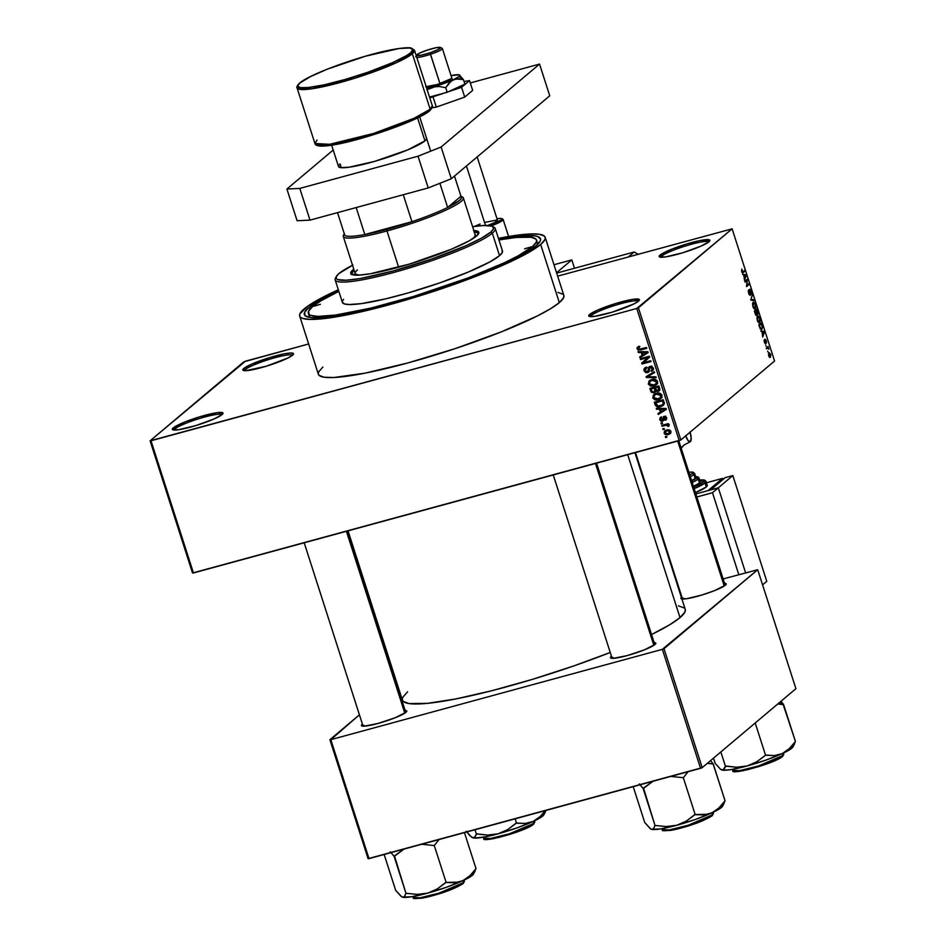 <?xml version="1.0" encoding="UTF-8"?>
<svg xmlns="http://www.w3.org/2000/svg" width="946" height="946" viewBox="0 0 946 946"><rect width="100%" height="100%" fill="white"/><g stroke="black" fill="none" stroke-linecap="round" stroke-linejoin="round"><path stroke-width="1.42" d="M245.44 369.472A25.223 3.417 -17.8 0 0 244.541 370.655A25.223 3.417 162.2 0 1 245.44 369.472L245.83 370.666L245.44 369.472A25.223 3.417 162.2 0 1 270.615 358.948A25.223 3.417 162.2 0 1 292.48 355.27A25.223 3.417 -17.8 0 0 270.615 358.948A25.223 3.417 -17.8 0 0 245.44 369.472L243.737 368.491L245.44 369.472M292.574 355.199A26.618 3.607 162.2 0 1 266.949 366.007A26.618 3.607 162.2 0 1 243.193 370.371A26.618 3.607 162.2 0 1 243.737 368.491L242.956 370.217L246.007 370.655L266.145 366.256L288.069 357.931L292.574 355.199L293.355 353.473L290.292 353.024L283.871 353.922L270.154 357.434L251.683 364.139L243.737 368.491A26.618 3.607 162.2 0 1 272.815 356.654A26.618 3.607 162.2 0 1 293.414 354.253A26.618 3.607 162.2 0 1 292.574 355.199M661.81 256.059A25.223 3.417 -17.8 0 0 660.911 257.253A25.223 3.417 162.2 0 1 661.81 256.059L662.188 257.253L661.81 256.059A25.223 3.417 162.2 0 1 686.973 245.546A25.223 3.417 162.2 0 1 708.838 241.857A25.223 3.417 -17.8 0 0 686.973 245.546A25.223 3.417 -17.8 0 0 661.81 256.059L660.095 255.089L661.81 256.059M708.932 241.786A26.618 3.607 162.2 0 1 683.319 252.594A26.618 3.607 162.2 0 1 659.551 256.969A26.618 3.607 162.2 0 1 660.095 255.089L659.315 256.804L665.215 256.969L682.515 252.842L700.986 246.137L708.932 241.786L709.713 240.059L700.229 240.521L686.524 244.033L672.133 249.023L660.095 255.089A26.618 3.607 162.2 0 1 689.173 243.252A26.618 3.607 162.2 0 1 709.772 240.84A26.618 3.607 162.2 0 1 708.932 241.786M591.345 315.432A25.223 3.417 -17.8 0 0 590.446 316.626A25.223 3.417 162.2 0 1 591.345 315.432L591.735 316.638L591.345 315.432A25.223 3.417 162.2 0 1 616.508 304.919A25.223 3.417 162.2 0 1 638.384 301.23A25.223 3.417 -17.8 0 0 616.508 304.919A25.223 3.417 -17.8 0 0 591.345 315.432L589.642 314.462L591.345 315.432M638.467 301.159A26.618 3.607 162.2 0 1 612.854 311.967A26.618 3.607 162.2 0 1 589.098 316.342A26.618 3.607 162.2 0 1 589.642 314.462L588.85 316.177L594.75 316.342L612.05 312.215L633.974 303.891L638.467 301.159L639.248 299.444L633.359 299.279L616.059 303.406L597.588 310.111L589.642 314.462A26.618 3.607 162.2 0 1 618.708 302.625A26.618 3.607 162.2 0 1 639.319 300.225A26.618 3.607 162.2 0 1 638.467 301.159M174.986 428.845A25.223 3.417 -17.8 0 0 174.076 430.04A25.223 3.417 162.2 0 1 174.986 428.845L175.365 430.04L174.986 428.845A25.223 3.417 162.2 0 1 200.15 418.333A25.223 3.417 162.2 0 1 222.014 414.644A25.223 3.417 -17.8 0 0 200.15 418.333A25.223 3.417 -17.8 0 0 174.986 428.845L173.272 427.876L174.986 428.845M222.109 414.573A26.618 3.607 162.2 0 1 196.484 425.381A26.618 3.607 162.2 0 1 172.728 429.756A26.618 3.607 162.2 0 1 173.272 427.876L172.491 429.59L178.392 429.756L195.68 425.629L214.163 418.924L222.109 414.573L222.889 412.846L216.989 412.693L199.701 416.819L185.31 421.81L173.272 427.876A26.618 3.607 162.2 0 1 202.349 416.039A26.618 3.607 162.2 0 1 222.949 413.627A26.618 3.607 162.2 0 1 222.109 414.573M363.95 725.215A22.42 3.039 -17.8 0 0 363.169 726.185A22.42 3.039 162.2 0 1 363.95 725.215M362.247 724.234L361.538 725.771L364.269 726.173L377.915 723.489L395.168 717.754L405.929 712.338A23.816 3.228 162.2 0 1 383.012 722.011A23.816 3.228 162.2 0 1 361.75 725.925A23.816 3.228 162.2 0 1 362.247 724.234A23.816 3.228 162.2 0 1 362.413 724.104L362.247 724.234M683.39 598.061A22.42 3.039 -17.8 0 0 682.598 599.031A22.42 3.039 162.2 0 1 683.39 598.061M681.392 597.352A23.816 3.228 162.2 0 1 681.676 597.092L680.895 597.99M680.978 598.629L686.252 598.771L701.731 595.081L714.608 590.611L725.369 585.184A23.816 3.228 162.2 0 1 703.919 594.395A23.816 3.228 162.2 0 1 681.912 598.972M612.996 657.375A22.42 3.039 -17.8 0 0 612.216 658.345A22.42 3.039 162.2 0 1 612.996 657.375M611.293 656.406L610.584 657.943L613.315 658.333L626.962 655.661L644.214 649.926L654.987 644.498A23.816 3.228 162.2 0 1 632.058 654.171A23.816 3.228 162.2 0 1 610.797 658.085A23.816 3.228 162.2 0 1 611.293 656.406A23.816 3.228 162.2 0 1 611.459 656.264L611.293 656.406M309.933 314.971A119.811 16.248 -17.8 0 0 309.697 317.43A119.811 16.248 162.2 0 1 309.638 317.253L308.361 313.303A119.811 16.248 162.2 0 1 312.558 306.599A119.811 16.248 162.2 0 1 338.845 291.356L320.729 300.911L312.558 306.599L308.609 311.128L309.035 314.332L310.891 315.396L317.797 316.402L335.57 315.053L370.536 308.171L413.402 296.5L468.128 277.911L504.691 262.61L518.562 255.621L532.302 246.74L532.787 248.266L532.302 246.74A119.811 16.248 162.2 0 1 409.216 297.754A119.811 16.248 162.2 0 1 308.361 313.292M308.703 307.639L310.406 308.609L308.703 307.639L317.158 301.762L338.597 290.599A124.009 16.815 162.2 0 0 308.703 307.639A124.009 16.815 162.2 0 0 306.173 316.413A124.009 16.815 162.2 0 0 416.831 296.051A124.009 16.815 162.2 0 0 536.157 245.688L527.702 251.565L515.203 258.412L480.119 273.914L436.26 289.843L390.284 303.749L349.216 313.552L319.287 317.726L310.004 317.478L305.061 315.657L304.612 312.334L308.703 307.639M322.882 367.036L318.625 371.908L318.27 373.824L319.086 375.361L324.242 377.253L333.879 377.513L364.99 373.162L407.691 362.992L455.475 348.518L501.073 331.963L537.541 315.858L550.537 308.739L559.334 302.625A128.916 17.477 -17.8 0 0 563.84 295.424L545.168 237.257A128.916 17.477 162.2 0 1 540.651 244.47L559.334 302.625L563.58 297.754L563.84 295.4M304.198 308.869A128.916 17.477 162.2 0 1 338.325 289.748L318.991 299.314L308.053 305.96L299.953 313.741L299.598 315.657L300.414 317.194L302.413 318.341L309.839 319.429L321.593 318.861L356.134 312.96L412.716 298.002L471.605 278.006L510.946 261.545L525.87 254.025L540.651 244.47A128.916 17.477 162.2 0 1 408.211 299.35A128.916 17.477 162.2 0 1 299.693 316.07A128.916 17.477 162.2 0 1 304.198 308.869M299.693 316.07L318.364 374.238A128.916 17.477 -17.8 0 0 426.883 357.517A128.916 17.477 -17.8 0 0 559.334 302.625L540.651 244.47L544.908 239.586L545.263 237.683L544.447 236.145L539.291 234.253L529.654 233.981L498.424 238.357A128.916 17.477 162.2 0 1 545.168 237.257M685.223 609.283L684.916 611.991L680.02 617.608A148.534 20.138 -17.8 0 1 651.569 634.518L669.898 624.656L680.02 617.608L627.706 454.671L680.02 617.608A148.534 20.138 -17.8 0 0 685.223 609.307L634.943 452.696M245.44 361.195L308.644 343.977L243.796 361.845L150.083 440.812L192.523 573.004L150.083 440.812L245.44 361.195M557.655 276.149L732.121 228.837L638.408 307.805L680.848 439.985L774.561 361.017L732.121 228.837L636.764 308.467L679.204 440.647L193.445 572.957L151.005 440.777L636.764 308.467L150.083 440.812L151.005 440.777L193.445 572.957L192.523 573.004L680.848 439.985L679.204 440.647L636.764 308.467L638.408 307.805L680.848 439.985L774.561 361.017L732.121 228.837L557.655 276.149M664.104 433.197L665.322 434.569L667.734 434.734L670.336 433.528L670.962 431.636L669.685 429.992L667.025 429.851L664.671 430.998L664.104 433.197L664.991 432.452L664.104 433.197L668.314 434.592L670.123 433.729L670.88 431.352L666.741 429.922L664.872 430.82L664.104 433.197M662.011 426.256L666.433 425.144L667.876 426.35L669.035 425.665L667.498 424.754L668.55 424.47L668.278 423.631L661.739 425.404L662.011 426.256L663.43 424.943L662.011 426.256L666.788 425.121L668.893 426.339L668.988 425.44L667.498 424.754L668.55 424.47L668.278 423.631L661.739 425.404L662.011 426.256M661.136 418.108L661.219 417.08L659.764 419.681L660.852 421.029L662.33 421.183L663.773 420.272L664.459 417.221L665.665 418.298L665.286 420.261L666.256 419.657L666.185 417.08L664.825 416.335L663.347 416.772L661.963 420.379L660.686 419.362L661.219 417.056L660.024 417.872L659.764 419.681L660.651 418.948L659.764 419.681L662.531 421.136L663.43 420.698M655.081 404.687L657.423 406.839L662.519 405.893L664.293 403.658L663.288 399.768L654.289 402.216L655.081 404.687L655.98 403.93L655.081 404.687C656.299 406.898 658.156 407.549 660.651 406.626L663.252 405.385L664.305 403.504L663.288 399.768L654.289 402.216L655.081 404.687M659.729 390.237L658.168 391.49L659.681 388.558L658.842 385.944L649.855 388.404L651.333 392.247L654.147 392.85L655.992 391.1L657.896 391.549L659.634 390.414L658.842 385.944L649.855 388.404L650.694 391.005L651.593 390.249L650.694 391.005L654.147 392.85L655.992 391.1L659.137 390.994M646.355 377.501L656.193 377.69L655.921 376.815L647.253 376.756L654.561 372.606L654.289 371.743L646.094 376.685L646.355 377.501L647.632 375.751L646.355 377.501L656.193 377.69L655.921 376.815L647.253 376.756L654.561 372.606L654.289 371.743L646.094 376.685L646.355 377.501M640.596 359.563L647.797 357.6L641.731 363.098L642.015 364.009L651.014 361.549L650.742 360.71L643.528 362.673L649.606 357.162L649.323 356.264L640.324 358.711L640.596 359.563L642.015 358.25L640.596 359.563L647.797 357.6L641.731 363.098L642.015 364.009L651.014 361.549L650.742 360.71L643.528 362.673L649.606 357.162L649.323 356.264L640.324 358.711L640.596 359.563M638.112 348.66L639.65 347.135L639.271 346.331L637.06 347.75L638.089 350.103L646.768 348.341L646.496 347.489L638.775 349.334L638.089 348.199L639.65 347.135L639.271 346.331L637.261 347.419L637.048 348.908L640.667 349.996L646.768 348.341L646.496 347.489L639.082 349.381L638.112 348.66L639.839 346.496M638.325 352.515L641.246 352.503L642.18 355.412L639.733 356.879L640.016 357.754L648.152 352.622L647.868 351.735L638.042 351.628L638.325 352.515L639.354 351.64L638.325 352.515L641.246 352.503L642.18 355.412L639.733 356.879L640.016 357.754L648.152 352.622L647.868 351.735L638.042 351.628L638.325 352.515M653.166 370.04L651.38 371.388L652.598 370.749L653.248 368.124L650.02 366.398L647.23 371.861L645.148 370.572L646.603 367.982L646.213 367.178L644.817 367.888L644.072 370.785L645.917 372.7L648.684 372.05L649.796 367.438L651.12 367.237L652.161 368.278L651.38 371.388L653.402 368.928L652.208 366.681L649.583 366.551L648.377 367.888L648.105 371.199L646.567 371.92L645.089 370.371L645.29 368.928L646.603 367.982L645.657 367.379L644.037 368.999L644.072 370.785L645.03 369.981L644.072 370.785L647.525 372.7L648.566 372.168M648.944 381.191L648.448 384.348L651.628 386.24L656.228 384.916L657.565 383.106L657.47 381.273L655.046 379.322L649.535 380.611L648.306 383.981L650.458 386.015L653.958 385.968L656.429 384.762L657.541 381.475C656.181 379.287 654.254 378.637 651.759 379.512L649.453 380.67M653.379 395.002L652.882 398.16L656.063 400.063L660.663 398.739L661.893 397.249L661.904 395.097L659.492 393.146L653.97 394.423L652.74 397.805L654.892 399.839L658.392 399.791L660.864 398.585L661.975 395.298C660.615 393.11 658.688 392.46 656.193 393.335L653.899 394.494M656.536 409.228L659.457 409.228L660.391 412.137L657.943 413.591L658.227 414.478L666.362 409.334L666.079 408.459L656.252 408.341L656.536 409.228L657.565 408.365L656.536 409.228L659.457 409.228L660.391 412.137L657.943 413.591L658.227 414.478L666.362 409.334L666.079 408.459L656.252 408.341L656.536 409.228M661.23 423.843L662.519 423.501L662.247 422.661L660.958 423.004L661.23 423.843L662.33 422.921L661.23 423.843L662.519 423.501L662.247 422.661L660.958 423.004L661.23 423.843M663.087 429.614L664.376 429.271L664.104 428.42L662.815 428.775L663.087 429.614L664.187 428.692L663.087 429.614L664.376 429.271L664.104 428.42L662.815 428.775L663.087 429.614M665.629 437.549L666.918 437.194L666.646 436.354L665.357 436.709L665.629 437.549L666.729 436.614L665.629 437.549L666.918 437.194L666.646 436.354L665.357 436.709L665.629 437.549M767.951 351.936L767.679 351.096L767.951 351.936M767.466 348.069L766.508 348.873L766.236 348.033L768.081 346.473L768.873 349.18L767.466 348.069L768.873 349.18L768.081 346.473L766.236 348.033L766.508 348.873L767.892 347.903M766.094 346.165L765.822 345.325L766.094 346.165M765.61 343.836L764.072 340.998L764.285 339.756L765.326 342.984L765.172 339.165L766.567 342.18L766.355 343.055L765.397 340.063L765.61 343.836L765.432 340.016L766.355 343.055L766.26 340.655L765.125 339.2L765.29 343.031L764.285 339.756L764.356 342.31L765.48 343.906M762.038 331.94L760.761 330.97L764.12 331.384L764.403 332.271L762.724 337.095L762.038 331.94L764.12 331.384L760.761 330.97L762.038 331.94L762.973 334.849L762.724 337.095L764.403 332.271L764.12 331.384L762.038 331.951M757.332 320.422L756.989 317.383L758.053 315.869L759.65 317.454L760.3 321.167L759.283 322.775L757.876 321.735L757.332 320.422L758.491 322.503L759.673 322.574L759.945 318.234L757.557 316.106L757.332 320.422M752.898 306.61L752.555 303.56L753.607 302.046L755.215 303.631L755.866 307.355L754.849 308.952L753.442 307.911L752.898 306.61L754.057 308.692L755.239 308.751L755.499 304.411L753.122 302.294L752.898 306.61M741.629 271.537L741.841 269.042L742.303 271.999L744.549 270.426L744.821 271.266L742.444 272.897L741.629 271.537L743.095 272.72L744.821 271.266L744.549 270.426L742.421 272.07L741.841 269.042L741.629 271.537M743.828 275.227L742.551 274.257L745.909 274.671L746.193 275.558L744.514 280.383L743.828 275.227L745.909 274.671L742.551 274.257L743.828 275.227L744.762 278.136L744.514 280.383L746.193 275.558L745.909 274.671L743.828 275.239M747.127 280.465L745.093 282.18L744.821 281.34L747.364 279.2L746.761 285.361L748.794 283.646L749.066 284.486L746.524 286.626L747.127 280.465L746.524 286.626L749.066 284.486L748.794 283.646L746.761 285.361L747.364 279.2L744.821 281.34L745.093 282.18L747.127 280.465L745.259 280.986L747.127 280.465M749.965 294.573L748.629 293.331L748.617 289.902L748.653 293.414L750.237 295.412L749.031 294.407L748.239 291.12L748.617 289.902L748.972 293.236L750.012 294.525L749.894 289.169L751.597 293.118L751.266 294.23L750.828 291.037L749.894 290.268L750.237 295.412L750.095 290.055L749.48 290.221L750.923 291.333L751.266 294.23L751.219 291.061L749.752 289.251L749.788 294.62M754.246 300.627L750.852 300.13L752.33 294.667L751.006 299.421L753.962 299.752L754.246 300.627L753.962 299.752L751.006 299.421L752.33 294.667L750.852 300.13L754.246 300.627M756.765 315.562L755.783 315.089L754.352 311.021L756.895 308.881L758.113 313.327L757.758 314.403L757.013 313.883L756.765 315.562L757.013 313.883L757.841 314.344L756.895 308.881L754.352 311.021L756.587 315.657M761.885 329.409L760.348 329.042L758.787 324.845L761.329 322.704L762.559 327.056L761.885 329.409L762.464 326.429L761.329 322.704L758.787 324.845L761.483 329.634M770.422 357.34L769.394 357.21L768.601 355.519L769.063 352.551L770.765 354.785L770.422 357.34L770.612 354.206L768.897 352.669L768.696 355.814L770.103 357.505M536.5 240.048A119.811 16.248 162.2 0 1 532.302 246.74L536.252 242.211L536.583 240.438L535.826 239.007L531.037 237.245L516.138 237.458L498.944 239.953A119.811 16.248 162.2 0 1 536.5 240.048L537.777 244.009A119.811 16.248 162.2 0 1 537.825 244.186A119.811 16.248 -17.8 0 0 536.193 242.33M369.011 858.625L330.816 739.654L662.366 649.346L700.56 768.318L369.011 858.625L368.089 858.661L329.894 739.701L368.089 858.661L702.204 767.655L795.917 688.688L757.722 569.729L664.009 648.696L702.204 767.655L700.56 768.318L662.366 649.346L330.816 739.654L359.421 714.809L329.894 739.701L330.816 739.654L369.011 858.625M723.158 578.928L757.722 569.729L662.366 649.346L664.009 648.696L702.204 767.655L795.917 688.688L757.722 569.729L723.158 578.928M654.987 644.498L655.684 642.961L654.147 642.559A23.816 3.228 162.2 0 1 655.732 643.658A23.816 3.228 162.2 0 1 654.987 644.498M725.369 585.184L726.067 583.647L724.541 583.244A23.816 3.228 162.2 0 1 726.126 584.344A23.816 3.228 162.2 0 1 725.369 585.184M405.929 712.338L406.638 710.801L405.101 710.399A23.816 3.228 162.2 0 1 406.685 711.498A23.816 3.228 162.2 0 1 405.929 712.338M684.384 608.018L678.459 605.842M407.584 691.81L402.7 697.427L402.275 699.638L403.221 701.412L409.157 703.588L427.627 703.327L456.114 698.881L492.145 690.639L532.622 679.299L574.068 665.83L610.241 652.468A148.534 20.138 -17.8 0 1 402.381 700.111L348.045 530.848M563.118 294.301L557.974 292.409M498.696 239.196L519.425 236.074L534.845 235.861L537.884 236.583L540.592 239.161L540.249 241.005L536.157 245.688A124.009 16.815 162.2 0 0 540.095 241.301A124.009 16.815 162.2 0 0 498.696 239.196M741.901 272.212L742.539 272.058M742.941 271.786L744.821 271.266L742.941 271.786M742.444 272.897L743.095 272.72L742.444 272.897M744.206 275.251L745.815 275.404L744.62 277.686L743.863 275.345L744.963 277.592L745.815 275.404L744.206 275.251M745.661 280.643L747.659 280.099L745.661 280.643M747.186 284.994L749.066 284.486L747.186 284.994M751.94 295.731L752.614 295.542L751.94 295.731M750.71 299.669L751.526 299.444L750.71 299.669M751.964 300.296L753.962 299.752L751.964 300.296M753.383 303.134L752.839 306.445L754.612 308.089L755.476 306.859L755.204 304.671L754.979 307.911L753.193 306.35L753.383 303.134L752.59 303.359L755.499 304.411L754.21 303.004L752.614 303.24M754.518 308.952L755.239 308.751L754.518 308.952M754.057 308.692L755.239 308.751M754.979 307.911L753.726 308.337M757.013 313.883L757.841 314.344M757.521 313.54L756.871 309.969L754.991 310.489L756.871 309.969L757.521 313.54L756.54 313.161L756.114 310.619L754.376 311.092L756.114 310.619L756.93 313.055M756.493 314.722L755.807 310.867L754.423 311.246L755.807 310.867L756.493 314.722L755.44 314.344L754.577 311.707L755.807 314.238M757.829 316.957L757.285 320.268L759.047 321.912L759.898 320.777L759.65 318.495L759.413 321.723L757.628 320.174L757.829 316.957L757.025 317.17L759.945 318.234L758.645 316.815L757.048 317.064M758.952 322.775L759.673 322.574L758.952 322.775M758.491 322.503L759.673 322.574M759.413 321.723L758.16 322.16M761.625 328.569L762.464 326.429L761.625 328.569L760.265 328.924L760.891 328.747L759.354 325.436L761.305 323.792L759.437 324.301L761.305 323.792L762.121 326.524L761.305 323.792L759.011 325.53L760.631 328.581L761.625 328.569L760.891 328.747M763.883 332.413L762.831 334.411L762.417 331.975L764.025 332.117L762.074 332.07L763.174 334.316L763.907 332.377M765.29 343.031L764.64 342.145M765.432 340.016L766 340.903M766.485 347.832L768.353 347.324L766.485 347.832M766.248 348.057L768.057 347.572L766.248 348.057M770.139 356.512L770.34 354.395L770.139 356.512L768.968 355.613L769.169 353.508L768.412 353.709L770.612 354.206L768.424 353.638M769.169 353.508L768.66 355.696L769.89 356.642L769.133 356.843M640.584 349.039L646.532 347.572L640.667 349.996L642.121 348.778L640.927 349.015M638.195 347.939L637.048 348.908L638.195 347.939M638.515 346.52L638.503 347.69L638.716 346.201M648.069 352.361L640.016 357.754L641.282 355.956L641.471 356.536L648.069 352.361M643.079 354.655L642.18 355.412L643.079 354.655M642.239 351.675L641.246 352.503L642.239 351.675M642.393 352.503L647.892 351.817L643.138 354.845L642.393 352.503L643.363 351.687L642.393 352.503L647.088 352.491L643.138 354.845L642.393 352.503M650.765 360.793L643.469 362.779L642.015 364.009L643.469 362.779L643.185 361.88L641.731 363.098L649.24 356.37L647.797 357.6L649.24 356.37L642.05 358.333L649.24 356.37L643.185 361.88L643.469 362.779L650.765 360.793M645.361 368.81L645.68 367.367M647.111 367.261L646.603 367.982M649.287 370.335L647.23 371.861M650.02 366.398L649.062 366.871M649.098 371.435L647.525 372.7L649.252 370.844L649.429 367.758L651.345 366.339L650.257 367.249L652.208 368.432L653.083 367.698L650.99 370.572L651.38 371.388L652.527 369.531L653.331 369.981M653.39 368.798L650.99 370.572M649.429 367.758L650.257 367.249M651.711 366.019L650.706 368.029M647.525 372.7L648.98 371.471L647.821 371.565M645.751 367.237L645.385 368.964M647.371 371.482L649.299 371.364M653.568 368.585L652.764 369.224M654.455 372.275L647.253 376.756L654.455 372.275M657.068 384.1L653.958 385.968L655.412 384.75L654.135 384.998M651.309 385.306L650.458 386.015L651.309 385.306M649.263 383.177L648.306 383.981L649.263 383.177M649.76 382.763L650.399 379.961L649.618 382.007M654.112 384.998L657.683 383.698M656.169 384.502L656.902 384.182M651.392 380.245L653.189 379.216M652.019 380.363L656.489 381.77L657.364 381.037L655.625 384.218L653.71 385.128L649.358 383.698L650.174 381.25L653.367 379.216L652.019 380.363L654.549 380.138L656.37 381.463L655.767 384.111L651.865 385.377L650.079 384.75L649.252 383.083L649.949 381.463L652.019 380.363M655.803 384.064L657.08 382.988M653.107 379.251L650.174 381.25M658.168 391.49L659.622 390.272L657.446 389.87M656.607 390.58L655.992 391.1L656.607 390.58M655.885 391.538L654.147 392.85L655.602 391.62L654.455 391.75M653.993 391.691L655.933 391.526M658.215 390.272L659.847 390.19M655.779 386.867L652.622 387.73L655.779 386.867L654.325 388.097L655.779 386.867M656.406 389.953L655.661 390.663M656.831 386.583L658.877 386.027L655.377 387.813L658.972 386.323L658.061 387.08L658.534 388.546L659.433 387.777L657.754 390.686L656.252 390.249L655.377 387.813L656.831 386.583M659.859 389.149L656.938 390.733L655.377 387.813L658.061 387.08L658.771 389.717L657.754 390.686M651.179 388.948L654.325 388.097L654.857 389.752L655.755 388.995L653.875 392.011L652.137 391.573L651.179 388.948L652.622 387.73L651.179 388.948L654.325 388.097L655.046 390.84L653.414 392.093L652.066 391.478L651.179 388.948M656.24 390.225L653.875 392.011M661.502 397.911L658.392 399.791L659.847 398.573L658.57 398.81M655.744 399.117L654.892 399.839L655.744 399.117M653.698 397.001L652.74 397.805L653.698 397.001M654.194 396.575L654.833 393.784L654.053 395.818M658.546 398.81L662.117 397.521M660.615 398.325L661.349 397.994M655.838 394.056L657.624 393.039M656.453 394.175L660.923 395.582L661.798 394.849L660.072 398.03L658.144 398.94L653.792 397.509L654.608 395.061L657.801 393.039L656.453 394.175L658.995 393.962L660.805 395.274L660.202 397.923L656.299 399.188L654.277 398.349L653.686 396.906L654.384 395.286L656.453 394.175M661.621 396.729L660.072 398.03M660.249 397.888L661.526 396.812M657.541 393.063L654.608 395.061M663.867 404.722L660.651 406.626L662.105 405.408L660.769 405.668M660.509 405.704L663.974 404.663M664.506 402.854L663.749 403.729M657.068 401.553L663.312 399.851L657.068 401.553L655.613 402.771L663.406 400.134L662.507 400.891L662.98 402.381L663.879 401.624L662.98 402.381L663.181 403.635L664.222 402.76L662.425 404.841L658.085 406.047L655.613 402.771L657.068 401.553M662.425 404.841L664.293 403.197M666.28 409.086L658.227 414.478L659.492 412.669L659.681 413.248L666.28 409.086M661.289 411.38L660.391 412.137L661.289 411.38M660.45 408.388L659.457 409.228L660.45 408.388M660.604 409.216L666.102 408.542L661.349 411.557L660.604 409.216L661.573 408.4L660.604 409.216L665.298 409.216L661.349 411.557L660.604 409.216M662.531 421.136L663.856 420.024L662.531 421.136L664.009 417.635L665.369 416.453L664.459 417.221L665.606 418.085L666.386 417.434L664.908 419.445L665.286 420.261L666.528 419.22L665.286 420.261L666.528 417.801L664.057 416.417L662.626 419.965L663.938 418.853L662.105 420.343L660.722 419.492L661.219 417.056L660.284 417.612M664.057 416.417L663.335 416.772M665.653 416.134L664.198 417.352L664.281 416.358L664.175 417.399M665.286 420.261L666.114 419.788M665.606 418.085L664.908 419.445M661.36 416.819L661.159 418.25M668.396 423.997L667.498 424.754L668.396 423.997M668.976 425.428L667.876 426.35L668.976 425.428M668.633 425.014L667.805 425.712L668.633 425.014M669.26 424.482L668.231 423.891L666.788 425.121L668.231 423.891L665.393 425.322L666.847 424.104L663.453 425.026L668.42 423.903M670.702 433.043L668.314 434.592L669.768 433.374L668.503 433.599M668.065 433.623L670.856 432.972M667.013 430.761L669.945 431.577L670.702 430.938L667.982 433.765L665.05 432.961L665.546 431.459L668.29 429.685L667.013 430.761L669.863 431.376L669.449 433.067L666.764 433.954L664.991 432.535L667.013 430.761M669.437 433.091L670.974 431.778M657.186 382.905L655.625 384.218M662.507 400.891L663.193 403.481L662.295 404.947L658.676 406.059L656.548 405.255L655.613 402.771L662.507 400.891M461.376 196.602A63.051 8.549 162.2 0 1 463.363 197.915A63.051 8.549 162.2 0 1 386.985 230.954L386.926 229.334A61.656 8.36 162.2 0 1 364.825 234.525L411.936 221.695L403.28 194.722L411.936 221.695L364.825 234.525L386.926 229.334L411.936 221.695A61.656 8.36 -17.8 0 0 447.647 207.47L460.962 196.248L454.482 176.062L460.962 196.248L447.647 207.47L459.449 200.457L461.553 197.951L460.962 196.248A61.656 8.36 162.2 0 1 447.647 207.47A61.656 8.36 162.2 0 1 411.936 221.695A61.656 8.36 162.2 0 1 386.926 229.334L386.985 230.954A63.051 8.549 -17.8 0 0 462.44 196.981L460.714 196.106M344.403 233.449L343.504 235.164A63.051 8.549 -17.8 0 0 386.985 230.954L398.633 267.221L386.985 230.954A63.051 8.549 162.2 0 1 343.292 236.465A63.051 8.549 162.2 0 1 344.155 234.241M344.285 233.721L344.852 235.471A61.656 8.36 162.2 0 1 344.285 233.721M364.825 234.525A61.656 8.36 162.2 0 1 344.852 235.471A61.656 8.36 -17.8 0 0 364.825 234.525L356.169 207.564L364.825 234.525M447.647 207.47L439.89 183.288L447.647 207.47M337.521 212.637L344.852 235.471L337.521 212.637M313.836 306.244L320.387 304.305L313.836 306.244M524.592 248.845L531.144 246.894L524.592 248.845M473.532 230.564L477.411 231.131L478.877 232.527L476.477 236.074A67.261 9.117 162.2 0 1 407.371 264.714A67.261 9.117 162.2 0 1 350.753 273.429A67.261 9.117 162.2 0 1 353.106 269.681L353.532 270.994A67.261 9.117 -17.8 0 1 354.206 270.45L353.532 270.994A67.261 9.117 -17.8 0 0 351.143 274.033L351.699 271.029L353.106 269.681L353.532 270.994L351.132 274.541M502.007 250.241L502.302 252.487L499.535 255.668L492.322 233.189A84.076 11.399 -17.8 0 0 494.037 227.253L492.298 226.378A82.669 11.21 162.2 0 1 490.607 232.219L492.322 233.189L499.535 255.668A84.076 11.399 -17.8 0 0 502.48 250.962L495.266 228.494A84.076 11.399 162.2 0 1 492.322 233.189A84.076 11.399 162.2 0 1 405.94 268.995A84.076 11.399 162.2 0 1 335.168 279.898A84.076 11.399 162.2 0 1 336.043 277.261M352.941 265.046L338.975 273.524A82.669 11.21 162.2 0 1 352.539 265.247M336.35 276.445L335.44 278.171A84.076 11.399 -17.8 0 0 400.501 270.58A84.076 11.399 -17.8 0 0 492.322 233.189L490.607 232.219A82.669 11.21 162.2 0 1 400.324 268.983A82.669 11.21 162.2 0 1 336.35 276.445A82.669 11.21 162.2 0 1 338.975 273.524L336.244 276.658L336.54 278.869L337.817 279.602L346.023 280.241L360.154 278.538L393.359 270.934L431.636 259.062L465.929 245.735L481.124 238.357L490.607 232.219L493.339 229.098L493.043 226.886L491.754 226.153L483.56 225.503L472.61 226.697A82.669 11.21 162.2 0 1 492.298 226.378M493.02 226.863A84.076 11.399 162.2 0 1 495.266 228.494M474.892 234.371L475.117 236.062L473.047 238.439A63.051 8.549 162.2 0 1 472.503 238.877L473.047 238.439A63.051 8.549 162.2 0 0 475.247 234.915L475.247 234.915M359.716 275.097A63.051 8.549 162.2 0 1 355.176 273.477A63.051 8.549 162.2 0 1 357.387 269.953M335.168 279.898L342.381 302.365A84.076 11.399 -17.8 0 0 413.154 291.463A84.076 11.399 -17.8 0 0 499.535 255.668L489.886 261.9L468.211 272.081L439.559 282.96L408.294 292.882L386.015 298.77L361.478 303.607L349.003 304.553L344.155 303.843L342.322 302.093M342.558 300.852L343.564 299.374M353.106 269.681L353.78 269.125A67.261 9.117 162.2 0 0 353.106 269.681M473.851 230.576A67.261 9.117 162.2 0 1 478.83 232.314A67.261 9.117 162.2 0 1 476.477 236.074L468.755 241.064L451.408 249.212L409.724 264.005L370.335 273.749L358.841 275.144L351.132 274.021M478.877 233.047L473.958 231.888M360.142 275.109L356.512 274.577L355.128 273.264M478.853 233.035A67.261 9.117 -17.8 0 0 474.277 231.9M677.703 441.061L724.234 586.012L677.703 441.061M781.562 701.956L783.442 704.415L781.562 701.956M734.179 770.919L740.683 771.132L759.059 766.532L782.342 756.528A0.84 0.792 -130.1 0 0 782.862 755.535L758.444 765.964L739.476 770.659L733.091 770.316A26.618 3.607 -17.8 0 0 755.499 766.863A26.618 3.607 -17.8 0 0 782.862 755.535A26.618 3.607 -17.8 0 0 783.785 754.045L782.862 755.535L782.236 753.607L774.242 755.606L765.551 755.215L755.204 722.992L765.551 755.215L756.765 761.755L747.174 765.964L765.87 760.123L782.2 753.631L789.248 748.676L795.444 741.463L783.56 704.451L777.73 704.013L783.205 704.616A43.516 5.901 -17.8 0 0 783.323 704.522A43.516 5.901 -17.8 0 0 783.442 704.415A43.516 5.901 162.2 0 1 783.323 704.522L779.622 702.417L783.323 704.522A43.516 5.901 162.2 0 1 783.205 704.616L795.444 741.463L789.248 748.676L782.2 753.631L782.862 755.535A0.84 0.792 49.9 0 1 782.342 756.528L770.694 762.405L747.529 769.748M713.485 758.148L715.152 763.339L713.485 758.148M720.84 751.952L725.405 766.142L723.158 769.997L720.568 769.299L715.152 763.339L720.568 769.299L723.43 770.245L731.104 769.595L747.174 765.964L736.615 767.241L725.405 766.142L720.84 751.952M794.12 744.585L795.326 741.428L794.12 744.585M721.112 769.606L721.975 770.032A37.911 5.144 -17.8 0 0 747.174 765.964A37.911 5.144 -17.8 0 0 782.2 753.631L791.767 748.215L792.878 745.767M743.473 770.647L739.997 771.238M732.772 769.311L733.091 770.316L733.682 769.145M721.408 769.808A37.911 5.144 -17.8 0 0 721.455 769.831A37.911 5.144 -17.8 0 0 721.975 770.032L724.08 769.252L725.878 766.012L736.615 767.241L747.174 765.964L756.765 761.755L765.905 755.05L774.242 755.606L782.2 753.631A37.911 5.144 -17.8 0 0 792.973 746.879L794.474 744.017M721.975 770.032L720.568 769.299M485.132 838.759L491.636 838.972L510.012 834.36L533.296 824.368A0.84 0.792 -130.1 0 0 533.816 823.363L509.397 833.804L490.43 838.499L484.045 838.156A26.618 3.607 -17.8 0 0 506.453 834.703A26.618 3.607 -17.8 0 0 533.816 823.363L533.189 821.435L533.816 823.363A26.618 3.607 -17.8 0 0 534.738 821.873L533.816 823.363A0.84 0.792 49.9 0 1 533.296 824.368L521.648 830.233L498.483 837.588M474.998 829.748L476.358 833.982L475.034 837.092L472.929 837.86L469.89 835.696L466.236 831.203L471.51 837.127L474.384 838.073L485.57 836.796L498.128 833.804L487.568 835.082L476.358 833.982L474.998 829.748M515.144 818.81L516.504 823.044L507.718 829.595L498.128 833.804L516.823 827.963L533.142 821.459L525.196 823.434L516.504 823.044L515.144 818.81M545.428 811.845L543.926 814.707A37.911 5.144 -17.8 0 1 533.142 821.459L525.196 823.434L516.019 823.174L507.718 829.595L498.128 833.804A37.911 5.144 -17.8 0 0 533.142 821.459L540.201 816.516L545.227 810.616L540.201 816.516L533.142 821.459L542.72 816.055L543.832 813.607M545.073 812.425L545.984 810.415L545.073 812.425M472.066 837.435L472.929 837.86A37.911 5.144 -17.8 0 0 498.128 833.804L487.568 835.082L476.831 833.852L474.112 837.837L471.51 837.127M494.427 838.475L490.95 839.067M483.725 837.139L484.045 838.156L484.636 836.974M653.852 645.326L595.46 463.457L653.852 645.326M724.08 803.331L722.578 806.193A37.911 5.144 -17.8 0 1 721.372 807.529L714.963 811.42L707.915 814.293L695.156 814.53L683.272 777.517L695.156 814.53L686.37 821.081L676.78 825.279L666.232 826.556L655.01 825.468L643.611 788.325A43.516 5.901 162.2 0 1 643.008 788.42L639.342 783.927L643.126 788.456L655.01 825.468L653.686 828.566L651.581 829.346L660.71 828.909L676.78 825.279A37.911 5.144 -17.8 0 0 711.806 812.945L703.848 814.92L694.671 814.66L686.37 821.081L676.78 825.279L695.487 819.437L711.806 812.945L718.854 808.002L725.062 800.777L713.048 763.741A43.516 5.901 162.2 0 1 712.811 763.93L707.336 763.327L713.178 763.765L725.062 800.777L718.854 808.002L711.806 812.945A37.911 5.144 -17.8 0 0 721.372 807.529L724.79 800.907L722.732 805.708M663.785 830.233L670.288 830.446L688.664 825.846L711.948 815.854A0.84 0.792 -130.1 0 0 712.468 814.849L688.049 825.29L669.094 829.973L662.697 829.63L663.288 828.46M662.377 828.625L662.697 829.63A26.618 3.607 -17.8 0 0 685.117 826.177A26.618 3.607 -17.8 0 0 712.468 814.849L711.853 812.921L712.468 814.849A26.618 3.607 -17.8 0 0 713.402 813.359L712.468 814.849A0.84 0.792 49.9 0 1 711.948 815.854L695.889 823.398L677.135 829.074M683.627 777.352L688.097 771.711L683.627 777.352A43.516 5.901 162.2 0 1 682.799 777.647L683.627 777.352A43.516 5.901 -17.8 0 1 682.799 777.647L683.627 777.352M713.048 763.741L710.6 760.584L713.048 763.741A43.516 5.901 -17.8 0 1 712.811 763.93L713.048 763.741M723.725 803.899L724.932 800.742L723.725 803.899M633.205 786.658L644.77 822.653L633.205 786.658M650.73 828.921L644.888 822.689L650.174 828.613M643.611 788.325L652.977 781.266L643.008 788.42A43.516 5.901 -17.8 0 0 643.611 788.325M670.761 776.43L682.799 777.647L670.773 776.43M673.079 829.961L669.614 830.553M651.025 829.134A37.911 5.144 -17.8 0 0 651.073 829.157A37.911 5.144 -17.8 0 0 651.581 829.346A37.911 5.144 -17.8 0 0 676.78 825.279L666.232 826.556L654.892 825.432L653.686 828.566L651.581 829.346M404.805 713.154L346.413 531.297L404.805 713.154M475.034 871.171L473.532 874.033A37.911 5.144 -17.8 0 1 472.326 875.369L465.917 879.26L458.869 882.133L446.11 882.37L434.226 845.357L446.11 882.37L437.324 888.909L427.734 893.119L417.174 894.396L405.964 893.296L394.565 856.154A43.516 5.901 162.2 0 1 393.962 856.248L390.296 851.767L394.08 856.284L405.964 893.296L404.64 896.406L402.535 897.175L411.664 896.749L427.734 893.119A37.911 5.144 -17.8 0 0 462.76 880.773L454.801 882.76L445.625 882.5L437.324 888.909L427.734 893.119L446.429 887.277L462.76 880.773L469.807 875.83L476.015 868.617L464.451 832.622L476.015 868.617L469.807 875.83L462.76 880.773A37.911 5.144 -17.8 0 0 472.326 875.369L475.743 868.735L473.686 873.548M414.738 898.073L421.242 898.286L439.618 893.674L462.901 883.682A0.84 0.792 -130.1 0 0 463.422 882.677L439.003 893.119L420.048 897.813L413.65 897.47L414.242 896.288M413.331 896.465L413.65 897.47A26.618 3.607 -17.8 0 0 436.071 894.017A26.618 3.607 -17.8 0 0 463.422 882.677L462.807 880.761L463.422 882.677A26.618 3.607 -17.8 0 0 464.356 881.199L463.422 882.677A0.84 0.792 49.9 0 1 462.901 883.682L451.254 889.559L428.089 896.903M434.581 845.192L439.05 839.54L434.581 845.192A43.516 5.901 162.2 0 1 433.741 845.488L434.581 845.192A43.516 5.901 -17.8 0 1 433.741 845.488L434.581 845.192M474.679 871.739L475.885 868.582L474.679 871.739M384.159 854.486L395.724 890.482L384.159 854.486M401.683 896.761L395.842 890.517L401.128 896.453M394.565 856.154L403.93 849.106L393.962 856.248A43.516 5.901 -17.8 0 0 394.565 856.154M421.715 844.258L433.741 845.488L421.715 844.258M424.033 897.789L420.568 898.381M401.979 896.962A37.911 5.144 -17.8 0 0 402.026 896.985A37.911 5.144 -17.8 0 0 402.535 897.175A37.911 5.144 -17.8 0 0 427.734 893.119L417.174 894.396L405.846 893.261L404.64 896.406L402.535 897.175M429.78 110.682C415.058 123.95 317.087 155.31 314.923 143.508L297.091 87.99L311.896 88.782L355.791 77.915L396.268 62.767L412.338 53.733A61.656 8.36 162.2 0 1 349.003 79.984A61.656 8.36 162.2 0 1 297.091 87.99C296.335 87.257 297.174 85.637 299.634 83.118C309.354 74.072 362.318 55.045 392.247 49.63C407.028 46.969 410.197 47.808 411.108 48.01L414.502 50.292L432.322 105.81C432.984 106.366 432.133 107.986 429.78 110.682A1.395 1.313 -130.1 0 0 430.17 109.251L414.088 118.285L373.623 133.433L329.716 144.3L314.923 143.508A61.656 8.36 -17.8 0 0 366.823 135.503A61.656 8.36 -17.8 0 0 430.17 109.251A61.656 8.36 -17.8 0 0 432.322 105.81L430.17 109.251L412.338 53.733A1.395 1.313 -130.1 0 0 410.635 52.763C408.282 56.015 380.871 69.661 339.756 80.978C299.066 91.939 293.331 87.328 300.119 82.87L298.132 85.152L298.345 86.76L300.757 87.647L308.242 87.54L324.383 84.785L345.243 79.44L367.651 72.334L392.649 62.613L406.52 55.625L410.635 52.763L412.787 49.594L409.996 47.986L399.058 48.518L365.499 56.192L327.34 69.153L310.3 76.685L300.119 82.87A1.395 1.313 -130.1 0 0 299.267 83.638A1.395 1.313 49.9 0 1 300.119 82.87C302.46 79.63 329.882 65.972 370.998 54.655C411.676 43.693 417.423 48.317 410.635 52.763A1.395 1.313 49.9 0 1 412.338 53.733L414.502 50.292A61.656 8.36 162.2 0 1 412.338 53.733L430.17 109.251A1.395 1.313 49.9 0 1 429.307 110.93L414.218 119.468L376.283 133.835L333.323 144.833L316.898 144.785M417.576 117.907L424.943 140.859L417.576 117.907M430.572 109.712L431.293 108.648M317.016 144.915L317.951 145.459M321.427 145.968L338.479 143.898L358.428 139.145L386.323 130.489L411.321 120.781M415.424 118.912L427.509 112.29M314.923 143.508L317.076 140.055M571.798 259.878L556.555 272.72L571.798 259.878L574.482 268.25L571.798 259.878L553.989 264.726L571.798 259.878M338.479 166.401L340.619 167.631L349.015 167.229L374.77 161.34L407.714 149.894L424.943 140.859A46.236 6.267 162.2 0 1 377.442 160.548A46.236 6.267 162.2 0 1 338.514 166.555A46.236 6.267 162.2 0 1 340.134 163.965L341.329 167.714L340.134 163.965L339.153 164.9M549.732 95.806L451.301 178.747L428.231 187.935L310.004 220.134L297.091 220.749L286.91 189.023L333.205 150.012L286.91 189.023L297.091 220.749L310.004 220.134L299.811 188.408L286.91 189.023L299.811 188.408L418.037 156.208L299.811 188.408L310.004 220.134L428.231 187.935L418.037 156.208L428.231 187.935L451.301 178.747L441.12 147.02L418.037 156.208L441.12 147.02L539.551 64.08L441.12 147.02L451.301 178.747L549.732 95.806L539.551 64.08L549.732 95.806M470.292 82.941L539.551 64.08L470.292 82.941M426.563 138.282L426.563 138.282A46.236 6.267 162.2 0 1 424.943 140.859L426.469 139.121L426.303 137.88M464.711 97.095L461.577 87.304L469.547 80.599L472.681 90.378L464.711 97.095L436.319 107.099L432.204 107.761L436.319 107.099L433.173 97.32L436.319 107.099L464.711 97.095L472.681 90.378L469.547 80.599L464.037 81.486L469.547 80.599L461.577 87.304L464.711 97.095M429.78 97.864L461.577 87.304L429.78 97.864M460.04 75.361L459.141 74.84A22.42 3.039 162.2 0 1 459.52 75.006A22.42 3.039 162.2 0 1 458.987 76.543L463.422 79.57L459.141 74.84L451.041 75.597A22.42 3.039 162.2 0 1 459.141 74.84L463.422 79.57L464.888 84.135L447.198 92.27L445.732 87.706L451.065 81.12L455.759 78.956L463.422 79.57L458.987 76.543L459.791 75.467L459.141 74.84M451.691 77.738L451.277 78.636A14.013 1.904 162.2 0 1 439.382 83.827A14.013 1.904 162.2 0 1 426.22 86.796M464.888 84.135L463.422 79.57L458.29 78.743L453.323 79.736L458.987 76.543A22.42 3.039 162.2 0 1 453.323 79.736A22.42 3.039 162.2 0 1 432.618 87.044L439.157 86.476L445.732 87.706L447.198 92.27L429.519 97.083L447.198 92.27L464.888 84.135M426.788 89.846L453.323 79.736L449.066 82.988L445.732 87.706L439.157 86.476L432.618 87.044A22.42 3.039 162.2 0 1 426.764 88.486L432.618 87.044L426.788 89.846M451.762 77.856A14.013 1.904 162.2 0 1 451.277 78.636L437.371 84.466L425.724 86.748M718.31 487.817L712.492 492.712L696.835 496.981L712.492 492.712L718.31 487.817L745.602 572.815L718.31 487.817L745.602 572.815L718.31 487.817L710.6 489.922L725.121 477.671L732.831 475.578L725.121 477.671L710.6 489.922L718.31 487.817L732.831 475.578L718.31 487.817L695.866 493.93L718.31 487.817M738.802 574.671L712.492 492.712L738.802 574.671M556.686 273.11L634.198 251.991L628.392 256.886L634.198 251.991L638.148 254.226L634.198 251.991L556.686 273.11M452.495 80.114L442.35 48.518A14.013 1.904 162.2 0 1 430.548 54.289A14.013 1.904 -17.8 0 0 442.137 48.305L440.398 47.43A12.605 1.715 162.2 0 1 429.969 52.822L439.973 83.638L430.548 54.289A14.013 1.904 162.2 0 1 416.796 57.446A14.013 1.904 -17.8 0 0 430.548 54.289L429.969 52.822L438.01 49.618L440.517 47.513L436.035 47.726L427.19 50.138A12.605 1.715 162.2 0 1 440.398 47.43M508.581 236.488L503.106 219.437A19.618 2.661 162.2 0 1 491.092 225.94A19.618 2.661 -17.8 0 0 502.823 219.141L501.782 218.621A18.778 2.542 162.2 0 1 489.236 225.609L501.392 219.945L501.948 218.739L501.203 218.455L496.993 218.739A18.778 2.542 162.2 0 1 501.782 218.621M497.442 220.229L494.652 222.582L487.616 225.479A14.013 1.904 -17.8 0 0 497.513 220.347L477.162 156.953M466.425 166.011L485.511 225.444L466.425 166.011M496.887 220.028L485.239 222.31M480.071 224.036L473.698 226.697M427.19 50.138L419.149 53.331L416.642 55.436L421.124 55.223L429.969 52.822A12.605 1.715 162.2 0 1 416.618 55.069A12.605 1.715 162.2 0 1 427.19 50.138M690.107 432.192A8.408 2.613 -105.2 0 1 690.379 441.664L688.097 440.635L685.649 435.574M683.946 445.093A18.234 17.158 -130.1 0 0 681.179 448.215A18.234 17.158 49.9 0 1 683.946 445.093M707.111 485.132L706.295 486.954A28.025 3.796 -17.8 0 1 695.428 492.594L706.295 486.954L705.018 482.98A1.395 1.313 -130.1 0 0 703.316 482.011L693.666 487.095L701.494 483.276L704.191 481.006L703.032 479.906L699.65 479.953L703.316 482.011A1.395 1.313 49.9 0 1 705.018 482.98L706 481.419A28.025 3.796 162.2 0 1 705.018 482.98L706.295 486.954A28.025 3.796 -17.8 0 0 707.277 485.381L705.787 480.97L704.12 479.918L699.638 479.918M695.558 476.406L696.469 478.12A1.395 1.313 49.9 0 1 698.183 479.09L698.964 477.836A22.42 3.039 162.2 0 1 698.183 479.09L699.461 483.063A22.42 3.039 -17.8 0 0 700.241 481.81L698.704 477.328L695.535 476.323M689.126 475.4L692.2 473.532A1.395 1.313 49.9 0 1 693.915 474.514L695.192 478.475A19.618 2.661 -17.8 0 0 695.878 477.375L694.601 473.414A19.618 2.661 162.2 0 1 693.915 474.514A19.618 2.661 162.2 0 1 690.32 476.666M693.489 486.398L693.489 486.398A22.42 3.039 -17.8 0 0 699.461 483.063L692.768 486.729M708.022 490.619L722.555 478.38L722.921 479.527L722.555 478.38L708.022 490.619L695.866 493.93L708.022 490.619M706.437 482.767L722.555 478.38L706.437 482.767M762.582 584.865L766.78 581.317L732.831 475.578L766.78 581.317L762.582 584.865M705.018 482.98A28.025 3.796 162.2 0 1 694.163 488.633L705.018 482.98M700.111 481.609L699.461 483.063L698.183 479.09A22.42 3.039 162.2 0 1 692.176 482.448L698.183 479.09A1.395 1.313 -130.1 0 0 696.469 478.12L697.096 476.76L694.683 476.417M691.68 480.887L696.469 478.12L691.68 480.887M695.759 477.21L695.192 478.475L691.585 480.627A19.618 2.661 -17.8 0 0 695.192 478.475L693.915 474.514A1.395 1.313 -130.1 0 0 692.2 473.532L692.744 472.361L692.011 472.089L688.712 472.255M690.012 431.896L691.171 438.045L690.379 441.664A8.408 2.613 -105.2 0 1 690.024 441.853A8.408 2.613 -105.2 0 1 685.744 435.858M756.374 314.781L755.712 314.971M761.27 328.759L760.324 329.019M767.726 347.927L766.319 348.305M649.606 367.556L651.061 366.339M662.472 420.166L663.915 418.936M665.357 419.184L666.812 417.966M665.546 431.459L667.001 430.229M475.803 236.618L463.363 197.915M355.176 273.477L343.292 236.465M725.204 585.326L678.79 440.753M682.515 599.031L635.487 452.555M783.465 753.028L782.626 756.386C774.809 763.623 727.829 776.039 733.091 770.316M534.419 820.868L533.579 824.214C525.763 831.451 478.782 843.879 484.045 838.156M553.244 474.951L612.121 658.345M596.548 463.162L654.809 644.64M662.697 829.63C660.663 831.156 664.837 831.12 675.231 829.524C691.55 825.562 703.883 820.951 712.243 815.7L713.071 812.342M363.075 726.185L304.198 542.791M405.763 712.468L347.501 530.99M413.65 897.47C411.605 898.996 415.791 898.948 426.185 897.352C442.503 893.402 454.837 888.791 463.197 883.54L464.025 880.182M419.681 116.855L430.702 151.171M331.632 145.128L338.514 166.555M455.487 89.456L455.215 88.581M415.708 56.795L416.618 55.069M690.036 441.841L684.147 444.927L681.203 448.262M694.601 473.414L692.862 472.066L688.877 472.196"/></g></svg>
